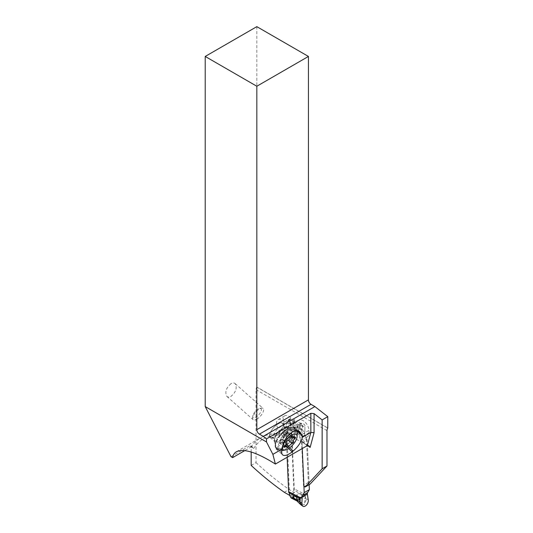 <?xml version="1.0" encoding="UTF-8"?>
<svg xmlns="http://www.w3.org/2000/svg" width="533" height="533" viewBox="0 0 533 533"><rect width="100%" height="100%" fill="white"/><g stroke="black" fill="none" stroke-linecap="round" stroke-linejoin="round"><path stroke-width="0.4" stroke-dasharray="2.67 2" d="M297.001 494.224L297.547 496.29L305.502 498.628L304.816 496.243L305.083 495.21L300.985 494.211C299.02 493.591 297.694 493.598 297.001 494.224L295.775 496.016L297.687 498.042L293.67 495.963L292.87 494.411A13.685 8.301 -62.7 0 1 293.61 490.127A3.651 2.212 117.3 0 0 293.803 488.654L290.978 424.688A3.651 2.212 117.3 0 0 290.665 423.515A13.685 8.301 -62.7 0 1 289.592 420.27L286.747 421.916A13.685 8.301 -62.7 0 1 286.014 426.2A3.651 2.212 117.3 0 0 285.815 427.666L287.127 457.274M292.87 494.411L290.025 496.056M289.486 493.085L288.959 492.812A13.685 8.301 -62.7 0 1 289.865 495.17M305.083 495.21L306.375 495.15L307.328 493.418L307.354 493.924M301.118 429.112L302.198 429.898L301.818 428.499L298.893 424.661L302.291 426L300.998 423.195L294.316 421.683L292.49 421.836L293.896 424.088L301.118 429.112L301.818 428.499L302.291 426L302.677 426.16L302.358 430.024L303.543 431.184L304.736 434.029A3.651 2.105 -120 0 0 305.096 435.208A3.651 2.105 60 0 1 304.736 434.029L304.989 427.146L304.683 433.502L299.519 436.487L298.68 430.791A4.564 2.765 -62.7 0 1 299.952 425.92A4.564 2.765 -62.7 0 1 303.657 424.021A4.564 2.765 -62.7 0 1 304.923 425.567A4.564 2.765 -62.7 0 1 304.989 427.146L302.677 426.16L302.757 424.761L301.871 423.422L298.473 425.167L296.861 429.518L297.301 432.943L293.523 429.805L294.169 427.386L296.754 431.424L296.575 429.305L297.694 425.154L300.998 423.195L303.657 424.021M307.175 440.118L305.096 435.208L307.175 440.118L309.147 484.684L307.175 440.118L302.018 443.096L299.932 438.193L302.018 443.096L302.258 448.539L302.018 443.096M293.523 429.805L290.392 426.114L290.878 424.581L298.68 430.791L299.579 437.007A3.651 2.105 -120 0 0 299.932 438.193A3.651 2.105 60 0 1 299.579 437.007L298.387 434.168L297.301 432.943M297.161 432.803L296.754 431.424L296.248 431.923M286.747 421.916L289.592 420.27M290.092 419.917L290.238 419.304A0.913 0.553 117.3 0 0 290.119 419.198A0.913 0.553 117.3 0 0 289.666 419.251L288.213 420.084A0.913 0.553 117.3 0 0 287.673 420.79L287.327 421.51M290.392 426.114L289.659 423.309L291.571 423.269C293.297 423.702 294.056 423.615 293.85 423.002L294.982 422.409C297.194 422.396 296.421 422.203 292.657 421.843L298.893 424.661L298.02 427.206M293.896 424.088L294.289 422.616M296.275 422.256L294.982 422.409L294.656 422.196L295.302 422.163L289.666 419.251M294.522 422.676C294.209 424.168 292.617 424.448 289.752 423.522L290.878 424.581M293.883 422.642L294.656 422.196M305.236 495.224L306.095 500.274L304.27 504.604L301.178 504.984M308.194 499.621L305.502 498.628L304.17 503.405L300.525 504.465M293.67 495.963L293.65 496.416A0.913 0.553 117.3 0 1 293.11 497.116L298.746 500.034L298.1 500.067L298.44 500.547L297.98 500.807L295.735 500.167L296.921 500.96L298.1 500.067M297.547 496.29L295.935 495.937C299.826 498.482 300.659 500.021 298.44 500.547M300.985 494.211L302.111 497.549L304.816 496.243L304.037 495.077M297.687 498.042C299.406 499.381 299.759 500.047 298.746 500.034M291.205 498.002A0.913 0.553 117.3 0 0 291.658 497.955L293.11 497.116M297.327 500.514L297.98 500.807M303.923 486.243A1.139 0.66 60 0 1 303.49 485.21L301.571 441.87L301.225 440.951L300.112 441.264A4.564 2.632 60 0 1 300.739 440.611A4.564 2.632 60 0 1 300.752 440.604A8.208 4.744 -120 0 0 300.779 440.584A8.208 4.744 -120 0 0 302.471 436.474L302.371 434.182A8.208 4.744 -120 0 0 296.268 424.315A8.208 4.744 -120 0 0 292.464 424.075A8.208 4.744 -120 0 0 292.43 424.095A9.121 5.27 60 0 1 292.384 424.121A9.121 5.27 60 0 1 288.16 423.855L284.515 421.969L291.125 418.152L294.776 420.037A9.121 5.27 -120 0 0 299 420.304A9.121 5.27 -120 0 0 299.04 420.277A8.208 4.744 60 0 1 299.08 420.257A8.208 4.744 60 0 1 302.884 420.497A8.208 4.744 60 0 1 308.98 430.364L309.087 432.656A8.208 4.744 60 0 1 307.394 436.767A8.208 4.744 60 0 1 307.368 436.787A4.564 2.632 -120 0 0 307.348 436.793A4.564 2.632 -120 0 0 306.408 439.079L308.327 482.418A1.139 0.66 -120 0 0 309.173 483.784L309.979 484.204M251.176 452.004L251.176 446.914A80.743 46.618 60 0 1 260.804 437.686A80.743 46.618 60 0 1 284.928 435.028L284.769 435.121A80.743 46.618 60 0 1 300.112 441.264M231.016 456.688L249.564 445.981A2.279 1.319 -60 0 1 250.703 445.868A2.279 1.319 -60 0 1 251.176 446.914L244.78 450.605M256.826 26.65L256.826 387.025L327.788 427.992M251.176 465.416L256.013 462.624L256.013 389.656A3.651 2.105 -60 0 1 256.773 387.111L256.826 387.025M231.016 383.653C226.052 387.944 224.679 392.201 226.891 396.419C227.977 397.305 229.35 397.292 231.016 396.379C235.979 392.088 237.352 387.831 235.14 383.607C234.06 382.721 232.681 382.734 231.016 383.653M251.176 446.914L253.755 448.4L252.595 446.96L251.176 446.914L249.564 445.981M284.928 435.028L286.001 434.881L286.834 435.508L291.771 432.656A2.279 1.319 -120 0 0 290.079 429.918L289.066 429.391A7.982 4.61 60 0 1 283.616 422.389A7.982 4.61 60 0 1 284.782 415.8A7.982 4.61 60 0 1 288.48 416.033A7.982 4.61 60 0 1 291.125 418.152M253.755 448.4A78.464 45.305 60 0 1 283.116 435.421A78.464 45.305 60 0 1 286.967 436.141L286.834 435.508M284.515 421.969A7.982 4.61 -120 0 0 281.864 419.851A7.982 4.61 -120 0 0 278.166 419.618A7.982 4.61 -120 0 0 277 426.207A7.982 4.61 -120 0 0 282.457 433.209L283.463 433.735A2.279 1.319 60 0 1 284.769 435.121M256.013 462.624A250.903 144.863 -120 0 0 289.126 489.481L294.423 492.539L291.771 432.656M284.282 492.272L289.126 489.481M294.423 492.539L289.586 495.33M286.967 436.141L289.439 492.046M256.766 419.211A7.529 3.071 131.6 0 0 263.322 411.463A7.529 3.071 131.6 0 0 263.135 408.438A7.529 3.071 131.6 0 0 261.583 408.118A7.529 3.071 131.6 0 0 259.991 408.678A7.529 3.071 131.6 0 0 259.524 408.931A7.529 3.071 131.6 0 0 252.962 416.673A7.529 3.071 131.6 0 0 252.649 418.192A7.529 3.071 131.6 0 0 253.148 419.698A7.529 3.071 131.6 0 0 256.3 419.464A7.529 3.071 131.6 0 0 256.766 419.211M252.975 415.154A5.93 2.418 131.6 0 0 252.722 416.353A5.93 2.418 131.6 0 0 255.6 417.352A5.93 2.418 131.6 0 0 261.137 411.05A5.93 2.418 131.6 0 0 259.764 408.418A5.93 2.418 131.6 0 0 258.505 408.851A5.93 2.418 131.6 0 0 252.975 415.154M275.161 446.341A13.458 5.497 -48.4 0 1 284.369 431.23L285.368 430.411A13.458 5.497 -48.4 0 1 294.896 427.379A13.458 5.497 -48.4 0 1 295.782 429.378L295.842 430.098A13.458 5.497 -48.4 0 1 286.634 445.208L285.635 446.028A13.458 5.497 -48.4 0 1 276.107 449.053A13.458 5.497 -48.4 0 1 275.221 447.054L275.161 446.341L281.69 452.131M275.554 446.781A12.999 5.31 131.6 0 0 275.601 447.12A12.999 5.31 131.6 0 0 285.615 445.788L286.614 444.968A12.999 5.31 131.6 0 0 295.509 430.371L295.449 429.651A12.999 5.31 131.6 0 0 292.917 427.106A12.999 5.31 131.6 0 0 285.388 430.651L284.389 431.47A12.999 5.31 131.6 0 0 275.494 446.068L275.681 442.27L274.995 443.096L275.081 444.056L274.562 440.958L275.035 441.85L276.227 442.29L278.139 442.024L282.637 439.552C286.068 435.681 288.02 432.256 288.493 429.278L287.82 427.606L286.074 426.793L292.917 427.106M282.637 439.552L283.303 440.465C288.18 439.379 291.198 436.8 292.37 432.736L291.824 429.798L293.423 427.679L294.716 430.244L294.049 433.262C292.537 437.14 289.979 440.924 286.368 444.622L282.224 447.247L279.205 448.26L276.174 447.74L275.441 446.101M297.247 432.929A13.232 5.403 -48.4 0 1 296.688 435.601A13.232 5.403 -48.4 0 1 281.544 450.632A13.232 5.403 -48.4 0 1 278.812 450.079A13.232 5.403 -48.4 0 1 278.486 444.755A13.232 5.403 -48.4 0 1 287.154 433.129A13.232 5.403 -48.4 0 1 296.368 430.278A13.232 5.403 -48.4 0 1 296.708 430.664M280.331 429.978L283.489 431.137L283.043 431.77L285.348 429.871L284.482 430.318L281.331 429.158L280.331 429.978C276.367 433.116 274.415 436.454 274.468 439.991L275.021 443.616C276.527 448.393 278.959 447.613 282.31 441.284L281.637 440.371M283.043 431.77A13.232 5.403 131.6 0 0 275.681 442.27M283.489 431.137L284.482 430.318M293.583 427.812L293.423 427.679A13.232 5.403 131.6 0 0 291.404 427.173A13.232 5.403 131.6 0 0 285.348 429.871M283.303 440.465L282.31 441.284M286.074 426.793L284.655 427.013L281.331 429.158M274.708 436.853A9.581 3.911 -48.4 0 1 270.104 437.48A9.581 3.911 -48.4 0 1 271.097 431.044A9.581 3.911 -48.4 0 1 278.213 423.768A9.581 3.911 -48.4 0 1 282.816 423.149A9.581 3.911 -48.4 0 1 281.83 429.585A9.581 3.911 -48.4 0 1 274.708 436.853M282.637 427.053A9.134 3.731 -48.4 0 1 274.682 436.454A9.134 3.731 -48.4 0 1 270.711 437.313A9.134 3.731 -48.4 0 1 270.071 433.376A9.134 3.731 -48.4 0 1 278.019 423.975A9.134 3.731 -48.4 0 1 282.723 423.762A9.134 3.731 -48.4 0 1 282.637 427.053M287.267 447.287L281.584 441.744L279.625 442.497L284.489 446.401M284.862 445.874L279.872 441.451L279.625 442.497M279.872 441.451L280.938 438.319L285.921 442.743M280.938 438.319L282.603 435.987A15.184 15.184 0 0 0 280.951 438.299M287.36 440.704L282.37 436.28L286.954 432.53A15.184 9.687 63.3 0 0 283.709 436.734A15.184 9.687 -116.7 0 0 283.236 443.409L282.277 442.863L282.537 443.323M291.871 436.58L287.28 432.516L287.147 432.929L291.471 436.767M287.28 432.516C286.801 433.102 287.494 433.189 289.346 432.769L290.452 433.336L290.452 432.836M293.77 437.546L289.685 433.922L290.452 433.336M289.685 433.922C288.007 434.935 287.653 435.974 288.62 437.053L288.919 437.826L287.187 439.099C285.481 439.072 284.435 440.031 284.049 441.97L283.236 443.409M298.68 430.791A4.564 2.765 -62.7 0 1 300.965 424.828A4.564 2.765 -62.7 0 1 304.923 425.567A4.564 2.765 -62.7 0 1 304.989 427.146M306.375 495.15L293.803 488.654M290.978 424.688L303.543 431.184M298.387 434.168L285.815 427.666M294.742 430.711L286.014 426.2M291.571 423.269L287.547 421.19M290.238 419.304L287.673 420.79M299.393 428.026L290.665 423.515M294.316 421.683L290.292 419.604M288.213 420.084L293.85 423.002M305.096 435.208L299.932 438.193M302.338 494.637L293.61 490.127M293.43 495.404L290.665 496.996M291.085 497.895L293.65 496.416M297.294 500.873L291.658 497.955M300.272 441.171A80.743 46.618 60 0 1 301.178 441.684A80.743 46.618 60 0 1 307.321 445.615M301.571 441.93A78.464 45.305 60 0 1 307.468 445.541M283.463 433.735L290.079 429.918M289.066 429.391L282.457 433.209M294.776 420.037L288.16 423.855M299.04 420.277L292.43 424.095M302.371 434.182L308.98 430.364M309.087 432.656L302.471 436.474M307.368 436.787L300.752 440.604M301.571 441.87L306.408 439.079M308.327 482.418L303.49 485.21M256.013 389.656L326.982 430.624M304.336 486.582L309.173 483.784M327.742 428.086L256.773 387.111M288.699 435.075L284.369 431.23M281.75 452.843L275.221 447.054M285.635 446.028L288.54 448.599M289.612 447.847L286.634 445.208M295.842 430.098L296.941 431.07M297.261 430.697L295.782 429.378M285.368 430.411L289.619 434.182M285.615 445.788L285.368 445.448M286.614 444.968L286.368 444.622M274.468 439.991L274.995 443.096M275.374 445.355L275.494 446.068M284.389 431.47L283.736 431.23M287.187 431.437A8.768 3.578 131.6 0 0 285.541 427.499A8.768 3.578 131.6 0 0 275.121 437.506A8.768 3.578 131.6 0 0 274.755 439.665A8.768 3.578 131.6 0 0 280.211 440.051A8.768 3.578 131.6 0 0 287.187 431.437M291.991 429.118L288.373 428.552M288.493 429.278L291.824 429.798M285.388 430.651L284.735 430.411M295.449 429.651L294.616 429.525M284.395 429.645A8.062 3.291 -48.4 0 1 279.499 436.407A8.062 3.291 -48.4 0 1 273.869 438.699A8.062 3.291 -48.4 0 1 273.302 435.221A8.062 3.291 -48.4 0 1 278.972 427.832A8.062 3.291 -48.4 0 1 284.475 426.74A8.062 3.291 -48.4 0 1 284.395 429.645M294.716 430.244L295.509 430.371M290.498 437.833L285.508 433.402M294.336 437.193L289.346 432.769M288.586 437.027L293.576 441.451M288.413 440.185L287.187 439.099M286.088 443.776L284.049 441.97M295.835 422.156L290.119 419.198M296.235 500.6L296.921 500.96M308.913 445.821L301.225 440.951M286.001 434.881C276.48 432.649 268.079 433.589 260.804 437.686L236.386 451.784M250.703 445.868L252.595 446.96M278.166 419.618L284.782 415.8M292.384 424.121L299 420.304M292.464 424.075L299.08 420.257M300.779 440.584L307.394 436.767M300.739 440.611L307.348 436.793M235.14 383.607L263.135 408.438M252.722 416.353L252.649 418.192M259.764 408.418L261.583 408.118M226.891 396.419L253.148 419.698M276.107 449.053L282.637 454.849M294.896 427.379L299.939 431.85M276.174 447.74L278.812 450.079M282.723 423.762L284.475 426.74L285.568 427.499L291.404 427.173M270.711 437.313L273.869 438.699L274.755 439.665L274.995 443.389M270.104 437.48L275.155 441.957M282.816 423.149L287.607 427.393M293.59 427.819L296.368 430.278M281.744 441.85L285.441 445.128M279.545 442.936L284.389 447.227M287.32 432.316L292.184 436.634M290.312 432.703L295.149 437M282.483 443.276L287.354 447.593M275.474 446.401L275.601 447.12"/><path stroke-width="0.8" d="M289.865 495.17A13.685 8.301 -62.7 0 1 290.025 496.056L291.085 497.895A0.913 0.553 117.3 0 0 291.205 498.002L296.235 500.6M287.127 457.274L288.646 491.633A3.651 2.212 117.3 0 0 288.959 492.812M309.367 489.647L309.147 484.684L309.367 489.647L307.628 492.579A3.651 2.105 -120 0 0 307.368 493.438L307.354 493.924L307.368 493.438A3.651 2.105 60 0 1 307.628 492.579L309.367 489.647L304.203 492.625L302.258 448.539L304.203 492.625L302.471 495.557A3.651 2.105 -120 0 0 302.204 496.416L302.191 496.909A37.863 22.972 117.3 0 0 302.171 496.396L301.212 498.128L296.488 496.809C294.762 496.05 293.763 495.863 293.49 496.256L294.136 498.255L299.786 501.933L300.519 504.458L301.172 504.991L299.786 501.933L299.753 499.168L297.394 500.274L296.488 496.809M307.354 493.924L302.191 496.909L301.885 503.265A4.564 2.765 -62.7 0 0 304.576 506.35A4.564 2.765 -62.7 0 0 308.267 501.193A4.564 2.765 -62.7 0 0 308.194 499.621L307.354 493.924L308.194 499.621A4.564 2.765 -62.7 0 1 308.267 501.193A4.564 2.765 -62.7 0 1 306.055 505.451A4.564 2.765 -62.7 0 1 302.757 506.143A4.564 2.765 -62.7 0 1 301.885 503.265L302.204 496.416A3.651 2.105 60 0 1 302.471 495.557L304.203 492.625M295.815 500.234L292.95 497.655L293.49 496.256M300.186 498.142L300.072 502.119L301.885 503.265M300.052 498.122L299.753 499.168L299.166 497.895M300.525 504.465L294.136 498.255M263.275 436.374L266.5 438.892L266.5 441.964L205.212 406.579L205.212 56.445L256.826 86.246L256.826 429.671A3.651 2.105 -120 0 0 259.404 434.142L263.275 436.374L314.883 406.579L311.012 404.34A3.651 2.105 60 0 1 308.434 399.87L308.434 56.445L256.826 26.65L205.212 56.445M272.883 454.356L275.394 464.05L307.321 445.615L310.852 432.436L302.311 437.366L301.611 434.555L299.939 431.85C298 430.258 295.542 430.284 292.564 431.923L288.699 435.075C284.782 439.119 282.597 443.762 282.144 449.006L272.883 454.356L266.5 441.964M266.5 438.892L310.852 413.288L314.077 413.615L322.145 419.911L322.145 468.774L305.142 486.995L304.336 486.582A1.139 0.66 60 0 1 303.923 486.243M282.144 449.006A13.458 5.497 131.6 0 0 281.69 452.131L281.75 452.843A13.458 5.497 131.6 0 0 282.637 454.849A13.458 5.497 131.6 0 0 292.171 451.817L293.163 450.998A13.458 5.497 131.6 0 0 302.311 437.366M307.468 445.541A78.464 45.305 60 0 1 310.133 447.414L308.913 445.821L307.321 445.615M310.852 413.288L310.852 432.436L314.077 432.676L310.133 447.414M244.78 450.605L232.628 457.62C233.074 454.929 234.327 452.983 236.386 451.784C243.721 448.22 256.719 452.31 275.394 464.05M205.212 406.579L231.016 456.688L232.628 457.62M289.439 492.046L289.586 495.33L284.282 492.272A250.903 144.863 60 0 1 251.176 465.416L251.176 452.004M305.142 486.995L309.979 484.204L326.982 465.975L326.982 430.624A3.651 2.105 120 0 1 327.742 428.086L327.788 416.653L314.883 406.579M327.788 416.653L322.145 419.911M326.982 465.975L322.145 468.774M256.826 86.246L308.434 56.445M296.708 430.664A13.232 5.403 -48.4 0 1 297.247 432.929L297.094 436.614A10.034 4.097 -48.4 0 1 296.674 438.639A10.034 4.097 -48.4 0 1 285.182 450.045A10.034 4.097 -48.4 0 1 282.863 445.588A10.034 4.097 -48.4 0 1 291.131 435.541A10.034 4.097 -48.4 0 1 297.094 436.614M284.356 446.694A1.333 0.546 131.6 0 0 284.389 447.227A1.333 0.546 131.6 0 0 285.202 447.027A3.071 1.253 -48.4 0 1 287.067 446.574A3.071 1.253 -48.4 0 1 287.267 447.287A1.333 0.546 131.6 0 0 287.354 447.593A1.333 0.546 131.6 0 0 288.153 447.4A1.333 0.546 131.6 0 0 289.039 446.394A3.071 1.253 -48.4 0 1 292.177 443.523A1.333 0.546 131.6 0 0 293.65 442.017A1.333 0.546 131.6 0 0 293.616 441.484A3.071 1.253 -48.4 0 1 293.59 441.464A3.071 1.253 -48.4 0 1 293.516 440.231A3.071 1.253 -48.4 0 1 294.676 438.346A1.333 0.546 131.6 0 0 295.182 437.533A1.333 0.546 131.6 0 0 295.149 437A1.333 0.546 131.6 0 0 294.336 437.193A3.071 1.253 -48.4 0 1 292.47 437.653A3.071 1.253 -48.4 0 1 292.271 436.94A1.333 0.546 131.6 0 0 292.184 436.634A1.333 0.546 131.6 0 0 291.384 436.82A1.333 0.546 131.6 0 0 290.498 437.833A3.071 1.253 -48.4 0 1 287.36 440.704A1.333 0.546 131.6 0 0 285.888 442.203A1.333 0.546 131.6 0 0 285.921 442.743A3.071 1.253 -48.4 0 1 285.948 442.763A3.071 1.253 -48.4 0 1 286.021 443.996A3.071 1.253 -48.4 0 1 284.862 445.874A1.333 0.546 131.6 0 0 284.356 446.694M288.646 491.633L301.212 498.128M302.471 495.557L307.628 492.579M297.687 497.322L289.486 493.085M294.949 499.621L290.925 497.542M314.077 413.615L314.077 432.676M311.012 404.34L259.404 434.142M256.826 429.671L308.434 399.87M288.54 448.599L292.171 451.817M293.163 450.998L289.612 447.847M296.941 431.07L301.911 435.481M301.611 434.555L297.261 430.697M285.202 447.027L284.489 446.401M292.271 436.94L291.871 436.58M294.676 438.346L293.77 437.546M292.177 443.523L288.413 440.185M289.039 446.394L286.088 443.776M301.172 504.991L302.757 506.143M285.182 450.045L281.764 450.598M285.441 445.128L287.067 446.574M291.471 436.767L292.47 437.653"/></g></svg>
